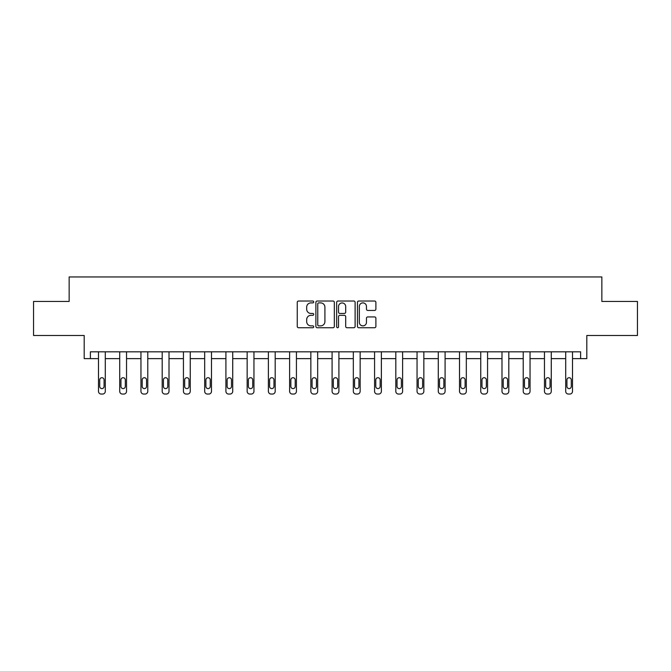 <?xml version="1.0" encoding="UTF-8"?>
<svg xmlns="http://www.w3.org/2000/svg" width="671" height="671" viewBox="0 0 671 671"><rect width="100%" height="100%" fill="white"/><g stroke="black" fill="none" stroke-linecap="round" stroke-linejoin="round"><path stroke-width="1.01" d="M313.718 301.958A0.939 0.939 0 0 0 312.787 301.019L298.587 301.019A1.334 1.334 0 0 0 297.253 302.361L297.253 326.408A1.334 1.334 0 0 0 298.587 327.75L312.787 327.75A0.939 0.939 0 0 0 313.718 326.811A0.939 0.939 0 0 0 312.787 325.88L310.95 325.88A4.278 4.278 0 0 1 306.672 321.602L306.672 319.597A4.278 4.278 0 0 1 310.95 315.32L312.787 315.32A0.939 0.939 0 0 0 313.718 314.389A0.939 0.939 0 0 0 312.787 313.449L310.95 313.449A4.278 4.278 0 0 1 306.672 309.172L306.672 307.167A4.278 4.278 0 0 1 310.95 302.889L312.787 302.889A0.939 0.939 0 0 0 313.718 301.958M33.55 301.455L33.55 335.483L84.194 335.483L84.194 358.633L98.486 358.633L98.486 391.327A2.726 2.726 0 0 0 101.212 394.053L102.571 394.053A2.726 2.726 0 0 0 105.297 391.327L105.297 358.633L119.723 358.633L119.723 391.327A2.726 2.726 0 0 0 122.449 394.053L123.808 394.053A2.726 2.726 0 0 0 126.534 391.327L126.534 358.633L140.96 358.633L140.96 391.327A2.726 2.726 0 0 0 143.686 394.053L145.045 394.053A2.726 2.726 0 0 0 147.771 391.327L147.771 358.633L162.197 358.633L162.197 391.327A2.726 2.726 0 0 0 164.923 394.053L166.282 394.053A2.726 2.726 0 0 0 169.008 391.327L169.008 358.633L183.435 358.633L183.435 391.327A2.726 2.726 0 0 0 186.161 394.053L187.519 394.053A2.726 2.726 0 0 0 190.245 391.327L190.245 358.633L204.672 358.633L204.672 391.327A2.726 2.726 0 0 0 207.398 394.053L208.756 394.053A2.726 2.726 0 0 0 211.482 391.327L211.482 358.633L225.909 358.633L225.909 391.327A2.726 2.726 0 0 0 228.635 394.053L229.994 394.053A2.726 2.726 0 0 0 232.72 391.327L232.72 358.633L247.146 358.633L247.146 391.327A2.726 2.726 0 0 0 249.872 394.053L251.231 394.053A2.726 2.726 0 0 0 253.957 391.327L253.957 358.633L268.383 358.633L268.383 391.327A2.726 2.726 0 0 0 271.109 394.053L272.468 394.053A2.726 2.726 0 0 0 275.194 391.327L275.194 358.633L289.62 358.633L289.62 391.327A2.726 2.726 0 0 0 292.346 394.053L293.705 394.053A2.726 2.726 0 0 0 296.431 391.327L296.431 358.633L310.858 358.633L310.858 391.327A2.726 2.726 0 0 0 313.583 394.053L314.942 394.053A2.726 2.726 0 0 0 317.668 391.327L317.668 358.633L332.095 358.633L332.095 391.327A2.726 2.726 0 0 0 334.821 394.053L336.179 394.053A2.726 2.726 0 0 0 338.905 391.327L338.905 358.633L353.332 358.633L353.332 391.327A2.726 2.726 0 0 0 356.058 394.053L357.417 394.053A2.726 2.726 0 0 0 360.142 391.327L360.142 358.633L374.569 358.633L374.569 391.327A2.726 2.726 0 0 0 377.295 394.053L378.654 394.053A2.726 2.726 0 0 0 381.38 391.327L381.38 358.633L395.806 358.633L395.806 391.327A2.726 2.726 0 0 0 398.532 394.053L399.891 394.053A2.726 2.726 0 0 0 402.617 391.327L402.617 358.633L417.043 358.633L417.043 391.327A2.726 2.726 0 0 0 419.769 394.053L421.128 394.053A2.726 2.726 0 0 0 423.854 391.327L423.854 358.633L438.28 358.633L438.28 391.327A2.726 2.726 0 0 0 441.006 394.053L442.365 394.053A2.726 2.726 0 0 0 445.091 391.327L445.091 358.633L459.518 358.633L459.518 391.327A2.726 2.726 0 0 0 462.244 394.053L463.602 394.053A2.726 2.726 0 0 0 466.328 391.327L466.328 358.633L480.755 358.633L480.755 391.327A2.726 2.726 0 0 0 483.481 394.053L484.839 394.053A2.726 2.726 0 0 0 487.565 391.327L487.565 358.633L501.992 358.633L501.992 391.327A2.726 2.726 0 0 0 504.718 394.053L506.077 394.053A2.726 2.726 0 0 0 508.803 391.327L508.803 358.633L523.229 358.633L523.229 391.327A2.726 2.726 0 0 0 525.955 394.053L527.314 394.053A2.726 2.726 0 0 0 530.04 391.327L530.04 358.633L544.466 358.633L544.466 391.327A2.726 2.726 0 0 0 547.192 394.053L548.551 394.053A2.726 2.726 0 0 0 551.277 391.327L551.277 358.633L565.703 358.633L565.703 391.327A2.726 2.726 0 0 0 568.429 394.053L569.788 394.053A2.726 2.726 0 0 0 572.514 391.327L572.514 358.633L586.806 358.633L586.806 335.483L637.45 335.483L637.45 301.455L601.853 301.455L601.853 276.947L69.147 276.947L69.147 301.455L33.55 301.455M374.552 310.447A1.334 1.334 0 0 0 375.886 309.105L375.886 302.361A1.334 1.334 0 0 0 374.552 301.019L358.784 301.019A1.334 1.334 0 0 0 357.45 302.361L357.45 326.408A1.334 1.334 0 0 0 358.784 327.75L374.552 327.75A1.334 1.334 0 0 0 375.886 326.408L375.886 318.264A1.334 1.334 0 0 0 374.552 316.922L367.8 316.922A1.334 1.334 0 0 0 366.467 318.264L366.467 322.306A3.573 3.573 0 0 1 362.894 325.88A3.573 3.573 0 0 1 359.32 322.306L359.32 306.471A3.573 3.573 0 0 1 362.894 302.889A3.573 3.573 0 0 1 366.467 306.471L366.467 309.105A1.334 1.334 0 0 0 367.8 310.447L374.552 310.447M580.616 358.633L580.616 351.822L90.384 351.822L90.384 358.633M334.334 302.361A1.334 1.334 0 0 0 332.992 301.019L317.224 301.019A1.334 1.334 0 0 0 315.89 302.361L315.89 326.408A1.334 1.334 0 0 0 317.224 327.75L332.992 327.75A1.334 1.334 0 0 0 334.334 326.408L334.334 302.361M338.008 301.019L353.776 301.019A1.334 1.334 0 0 1 355.11 302.361L355.11 326.408A1.334 1.334 0 0 1 353.776 327.75L347.024 327.75A1.334 1.334 0 0 1 345.691 326.408L345.691 316.653A1.334 1.334 0 0 0 344.349 315.32L339.878 315.32A1.334 1.334 0 0 0 338.536 316.653L338.536 326.811A0.939 0.939 0 0 1 337.605 327.75A0.939 0.939 0 0 1 336.666 326.811L336.666 302.361A1.334 1.334 0 0 1 338.008 301.019M318.7 302.889A0.939 0.939 0 0 0 317.76 303.829L317.76 324.94A0.939 0.939 0 0 0 318.7 325.88L320.637 325.88A4.278 4.278 0 0 0 324.907 321.602L324.907 307.167A4.278 4.278 0 0 0 320.637 302.889L318.7 302.889M345.691 306.538A3.573 3.573 0 0 0 342.118 302.957A3.573 3.573 0 0 0 338.536 306.538L338.536 312.116A1.334 1.334 0 0 0 339.878 313.449L344.349 313.449A1.334 1.334 0 0 0 345.691 312.116L345.691 306.538M99.711 386.429A2.181 2.181 149.4 0 0 101.891 388.61A2.181 2.181 149.4 0 0 104.072 386.429A2.181 2.181 0 0 1 101.891 388.61A2.181 2.181 0 0 1 99.711 386.429L99.711 379.895A2.181 2.181 0 0 1 101.891 377.714A2.181 2.181 0 0 1 104.072 379.895A2.181 2.181 149.4 0 0 101.891 377.714A2.181 2.181 149.4 0 0 99.711 379.895M105.297 351.822L105.297 391.327M98.486 351.822L98.486 391.327M104.072 379.895L104.072 386.429M101.212 394.053L102.571 394.053M120.948 386.429A2.181 2.181 149.4 0 0 123.129 388.61A2.181 2.181 149.4 0 0 125.309 386.429A2.181 2.181 0 0 1 123.129 388.61A2.181 2.181 0 0 1 120.948 386.429L120.948 379.895A2.181 2.181 0 0 1 123.129 377.714A2.181 2.181 0 0 1 125.309 379.895A2.181 2.181 149.4 0 0 123.129 377.714A2.181 2.181 149.4 0 0 120.948 379.895M142.185 386.429A2.181 2.181 149.4 0 0 144.366 388.61A2.181 2.181 149.4 0 0 146.546 386.429A2.181 2.181 0 0 1 144.366 388.61A2.181 2.181 0 0 1 142.185 386.429L142.185 379.895A2.181 2.181 0 0 1 144.366 377.714A2.181 2.181 0 0 1 146.546 379.895A2.181 2.181 149.4 0 0 144.366 377.714A2.181 2.181 149.4 0 0 142.185 379.895M126.534 351.822L126.534 391.327M119.723 351.822L119.723 391.327M125.309 379.895L125.309 386.429M122.449 394.053L123.808 394.053M147.771 351.822L147.771 391.327M140.96 351.822L140.96 391.327M146.546 379.895L146.546 386.429M143.686 394.053L145.045 394.053M163.422 386.429A2.181 2.181 149.4 0 0 165.603 388.61A2.181 2.181 149.4 0 0 167.784 386.429A2.181 2.181 0 0 1 165.603 388.61A2.181 2.181 0 0 1 163.422 386.429L163.422 379.895A2.181 2.181 0 0 1 165.603 377.714A2.181 2.181 0 0 1 167.784 379.895A2.181 2.181 149.4 0 0 165.603 377.714A2.181 2.181 149.4 0 0 163.422 379.895M169.008 351.822L169.008 391.327M162.197 351.822L162.197 391.327M167.784 379.895L167.784 386.429M164.923 394.053L166.282 394.053M184.659 386.429A2.181 2.181 149.4 0 0 186.84 388.61A2.181 2.181 149.4 0 0 189.021 386.429A2.181 2.181 0 0 1 186.84 388.61A2.181 2.181 0 0 1 184.659 386.429L184.659 379.895A2.181 2.181 0 0 1 186.84 377.714A2.181 2.181 0 0 1 189.021 379.895A2.181 2.181 149.4 0 0 186.84 377.714A2.181 2.181 149.4 0 0 184.659 379.895M190.245 351.822L190.245 391.327M183.435 351.822L183.435 391.327M189.021 379.895L189.021 386.429M186.161 394.053L187.519 394.053M205.896 386.429A2.181 2.181 149.4 0 0 208.077 388.61A2.181 2.181 149.4 0 0 210.258 386.429A2.181 2.181 0 0 1 208.077 388.61A2.181 2.181 0 0 1 205.896 386.429L205.896 379.895A2.181 2.181 0 0 1 208.077 377.714A2.181 2.181 0 0 1 210.258 379.895A2.181 2.181 149.4 0 0 208.077 377.714A2.181 2.181 149.4 0 0 205.896 379.895M211.482 351.822L211.482 391.327M204.672 351.822L204.672 391.327M210.258 379.895L210.258 386.429M207.398 394.053L208.756 394.053M227.133 386.429A2.181 2.181 149.4 0 0 229.314 388.61A2.181 2.181 149.4 0 0 231.495 386.429A2.181 2.181 0 0 1 229.314 388.61A2.181 2.181 0 0 1 227.133 386.429L227.133 379.895A2.181 2.181 0 0 1 229.314 377.714A2.181 2.181 0 0 1 231.495 379.895A2.181 2.181 149.4 0 0 229.314 377.714A2.181 2.181 149.4 0 0 227.133 379.895M232.72 351.822L232.72 391.327M225.909 351.822L225.909 391.327M231.495 379.895L231.495 386.429M228.635 394.053L229.994 394.053M248.371 386.429A2.181 2.181 149.4 0 0 250.551 388.61A2.181 2.181 149.4 0 0 252.732 386.429A2.181 2.181 0 0 1 250.551 388.61A2.181 2.181 0 0 1 248.371 386.429L248.371 379.895A2.181 2.181 0 0 1 250.551 377.714A2.181 2.181 0 0 1 252.732 379.895A2.181 2.181 149.4 0 0 250.551 377.714A2.181 2.181 149.4 0 0 248.371 379.895M253.957 351.822L253.957 391.327M247.146 351.822L247.146 391.327M252.732 379.895L252.732 386.429M249.872 394.053L251.231 394.053M269.608 386.429A2.181 2.181 149.4 0 0 271.789 388.61A2.181 2.181 149.4 0 0 273.969 386.429A2.181 2.181 0 0 1 271.789 388.61A2.181 2.181 0 0 1 269.608 386.429L269.608 379.895A2.181 2.181 0 0 1 271.789 377.714A2.181 2.181 0 0 1 273.969 379.895A2.181 2.181 149.4 0 0 271.789 377.714A2.181 2.181 149.4 0 0 269.608 379.895M275.194 351.822L275.194 391.327M268.383 351.822L268.383 391.327M273.969 379.895L273.969 386.429M271.109 394.053L272.468 394.053M290.845 386.429A2.181 2.181 149.4 0 0 293.026 388.61A2.181 2.181 149.4 0 0 295.206 386.429A2.181 2.181 0 0 1 293.026 388.61A2.181 2.181 0 0 1 290.845 386.429L290.845 379.895A2.181 2.181 0 0 1 293.026 377.714A2.181 2.181 0 0 1 295.206 379.895A2.181 2.181 149.4 0 0 293.026 377.714A2.181 2.181 149.4 0 0 290.845 379.895M296.431 351.822L296.431 391.327M289.62 351.822L289.62 391.327M295.206 379.895L295.206 386.429M292.346 394.053L293.705 394.053M312.082 386.429A2.181 2.181 149.4 0 0 314.263 388.61A2.181 2.181 149.4 0 0 316.444 386.429A2.181 2.181 0 0 1 314.263 388.61A2.181 2.181 0 0 1 312.082 386.429L312.082 379.895A2.181 2.181 0 0 1 314.263 377.714A2.181 2.181 0 0 1 316.444 379.895A2.181 2.181 149.4 0 0 314.263 377.714A2.181 2.181 149.4 0 0 312.082 379.895M317.668 351.822L317.668 391.327M310.858 351.822L310.858 391.327M316.444 379.895L316.444 386.429M313.583 394.053L314.942 394.053M333.319 386.429A2.181 2.181 149.4 0 0 335.5 388.61A2.181 2.181 149.4 0 0 337.681 386.429A2.181 2.181 0 0 1 335.5 388.61A2.181 2.181 0 0 1 333.319 386.429L333.319 379.895A2.181 2.181 0 0 1 335.5 377.714A2.181 2.181 0 0 1 337.681 379.895A2.181 2.181 149.4 0 0 335.5 377.714A2.181 2.181 149.4 0 0 333.319 379.895M338.905 351.822L338.905 391.327M332.095 351.822L332.095 391.327M337.681 379.895L337.681 386.429M334.821 394.053L336.179 394.053M354.556 386.429A2.181 2.181 149.4 0 0 356.737 388.61A2.181 2.181 149.4 0 0 358.918 386.429A2.181 2.181 0 0 1 356.737 388.61A2.181 2.181 0 0 1 354.556 386.429L354.556 379.895A2.181 2.181 0 0 1 356.737 377.714A2.181 2.181 0 0 1 358.918 379.895A2.181 2.181 149.4 0 0 356.737 377.714A2.181 2.181 149.4 0 0 354.556 379.895M360.142 351.822L360.142 391.327M353.332 351.822L353.332 391.327M358.918 379.895L358.918 386.429M356.058 394.053L357.417 394.053M375.794 386.429A2.181 2.181 149.4 0 0 377.974 388.61A2.181 2.181 149.4 0 0 380.155 386.429A2.181 2.181 0 0 1 377.974 388.61A2.181 2.181 0 0 1 375.794 386.429L375.794 379.895A2.181 2.181 0 0 1 377.974 377.714A2.181 2.181 0 0 1 380.155 379.895A2.181 2.181 149.4 0 0 377.974 377.714A2.181 2.181 149.4 0 0 375.794 379.895M381.38 351.822L381.38 391.327M374.569 351.822L374.569 391.327M380.155 379.895L380.155 386.429M377.295 394.053L378.654 394.053M397.031 386.429A2.181 2.181 149.4 0 0 399.211 388.61A2.181 2.181 149.4 0 0 401.392 386.429A2.181 2.181 0 0 1 399.211 388.61A2.181 2.181 0 0 1 397.031 386.429L397.031 379.895A2.181 2.181 0 0 1 399.211 377.714A2.181 2.181 0 0 1 401.392 379.895A2.181 2.181 149.4 0 0 399.211 377.714A2.181 2.181 149.4 0 0 397.031 379.895M402.617 351.822L402.617 391.327M395.806 351.822L395.806 391.327M401.392 379.895L401.392 386.429M398.532 394.053L399.891 394.053M418.268 386.429A2.181 2.181 149.4 0 0 420.449 388.61A2.181 2.181 149.4 0 0 422.629 386.429A2.181 2.181 0 0 1 420.449 388.61A2.181 2.181 0 0 1 418.268 386.429L418.268 379.895A2.181 2.181 0 0 1 420.449 377.714A2.181 2.181 0 0 1 422.629 379.895A2.181 2.181 149.4 0 0 420.449 377.714A2.181 2.181 149.4 0 0 418.268 379.895M423.854 351.822L423.854 391.327M417.043 351.822L417.043 391.327M422.629 379.895L422.629 386.429M419.769 394.053L421.128 394.053M439.505 386.429A2.181 2.181 149.4 0 0 441.686 388.61A2.181 2.181 149.4 0 0 443.867 386.429A2.181 2.181 0 0 1 441.686 388.61A2.181 2.181 0 0 1 439.505 386.429L439.505 379.895A2.181 2.181 0 0 1 441.686 377.714A2.181 2.181 0 0 1 443.867 379.895A2.181 2.181 149.4 0 0 441.686 377.714A2.181 2.181 149.4 0 0 439.505 379.895M445.091 351.822L445.091 391.327M438.28 351.822L438.28 391.327M443.867 379.895L443.867 386.429M441.006 394.053L442.365 394.053M460.742 386.429A2.181 2.181 149.4 0 0 462.923 388.61A2.181 2.181 149.4 0 0 465.104 386.429A2.181 2.181 0 0 1 462.923 388.61A2.181 2.181 0 0 1 460.742 386.429L460.742 379.895A2.181 2.181 0 0 1 462.923 377.714A2.181 2.181 0 0 1 465.104 379.895A2.181 2.181 149.4 0 0 462.923 377.714A2.181 2.181 149.4 0 0 460.742 379.895M466.328 351.822L466.328 391.327M459.518 351.822L459.518 391.327M465.104 379.895L465.104 386.429M462.244 394.053L463.602 394.053M481.979 386.429A2.181 2.181 149.4 0 0 484.16 388.61A2.181 2.181 149.4 0 0 486.341 386.429A2.181 2.181 0 0 1 484.16 388.61A2.181 2.181 0 0 1 481.979 386.429L481.979 379.895A2.181 2.181 0 0 1 484.16 377.714A2.181 2.181 0 0 1 486.341 379.895A2.181 2.181 149.4 0 0 484.16 377.714A2.181 2.181 149.4 0 0 481.979 379.895M487.565 351.822L487.565 391.327M480.755 351.822L480.755 391.327M486.341 379.895L486.341 386.429M483.481 394.053L484.839 394.053M503.216 386.429A2.181 2.181 149.4 0 0 505.397 388.61A2.181 2.181 149.4 0 0 507.578 386.429A2.181 2.181 0 0 1 505.397 388.61A2.181 2.181 0 0 1 503.216 386.429L503.216 379.895A2.181 2.181 0 0 1 505.397 377.714A2.181 2.181 0 0 1 507.578 379.895A2.181 2.181 149.4 0 0 505.397 377.714A2.181 2.181 149.4 0 0 503.216 379.895M508.803 351.822L508.803 391.327M501.992 351.822L501.992 391.327M507.578 379.895L507.578 386.429M504.718 394.053L506.077 394.053M524.454 386.429A2.181 2.181 149.4 0 0 526.634 388.61A2.181 2.181 149.4 0 0 528.815 386.429A2.181 2.181 0 0 1 526.634 388.61A2.181 2.181 0 0 1 524.454 386.429L524.454 379.895A2.181 2.181 0 0 1 526.634 377.714A2.181 2.181 0 0 1 528.815 379.895A2.181 2.181 149.4 0 0 526.634 377.714A2.181 2.181 149.4 0 0 524.454 379.895M530.04 351.822L530.04 391.327M523.229 351.822L523.229 391.327M528.815 379.895L528.815 386.429M525.955 394.053L527.314 394.053M545.691 386.429A2.181 2.181 149.4 0 0 547.872 388.61A2.181 2.181 149.4 0 0 550.052 386.429A2.181 2.181 0 0 1 547.872 388.61A2.181 2.181 0 0 1 545.691 386.429L545.691 379.895A2.181 2.181 0 0 1 547.872 377.714A2.181 2.181 0 0 1 550.052 379.895A2.181 2.181 149.4 0 0 547.872 377.714A2.181 2.181 149.4 0 0 545.691 379.895M551.277 351.822L551.277 391.327M544.466 351.822L544.466 391.327M550.052 379.895L550.052 386.429M547.192 394.053L548.551 394.053M566.928 386.429A2.181 2.181 149.4 0 0 569.109 388.61A2.181 2.181 149.4 0 0 571.289 386.429A2.181 2.181 0 0 1 569.109 388.61A2.181 2.181 0 0 1 566.928 386.429L566.928 379.895A2.181 2.181 0 0 1 569.109 377.714A2.181 2.181 0 0 1 571.289 379.895A2.181 2.181 149.4 0 0 569.109 377.714A2.181 2.181 149.4 0 0 566.928 379.895M572.514 351.822L572.514 391.327M565.703 351.822L565.703 391.327M571.289 379.895L571.289 386.429M568.429 394.053L569.788 394.053"/></g></svg>
